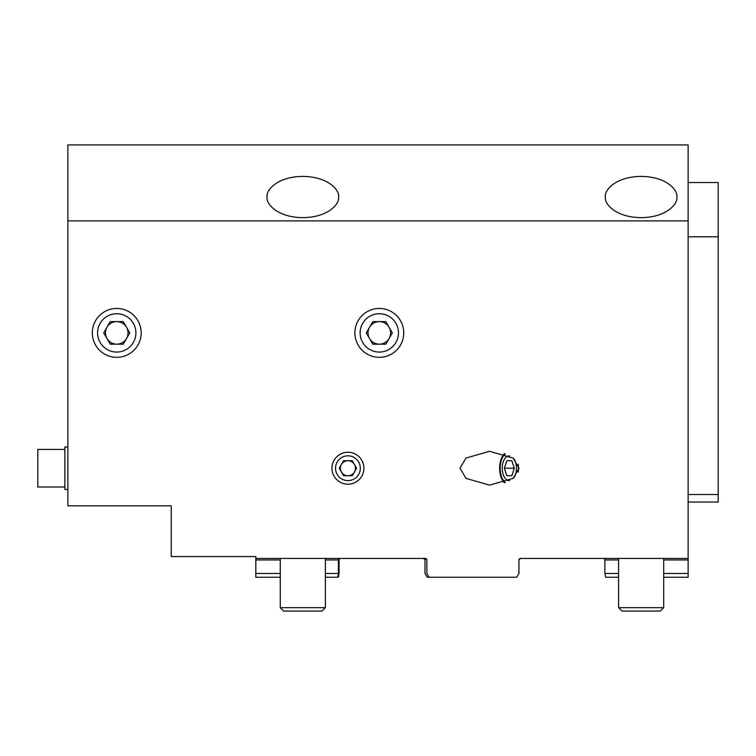 <?xml version="1.0" encoding="UTF-8"?>
<svg xmlns="http://www.w3.org/2000/svg" width="756" height="756" viewBox="0 0 756 756"><rect width="100%" height="100%" fill="white"/><g stroke="black" fill="none" stroke-linecap="round" stroke-linejoin="round"><path stroke-width="1.13" d="M663.692 607.682L660.309 611.065L621.971 611.065L618.588 607.682L663.692 607.682L663.692 558.438M618.588 607.682L618.588 558.438M64.865 449.423L37.8 449.423L37.8 487.015L64.865 487.015M325.373 607.682L321.99 611.065L283.642 611.065L280.259 607.682L325.373 607.682L325.373 558.438M280.259 607.682L280.259 558.438M518.2 464.241A15.98 9.166 90 0 1 518.493 468.219A15.98 9.166 90 0 1 518.2 472.198M505.254 482.536A15.98 9.166 90 0 1 500.16 468.219A15.98 9.166 90 0 1 505.254 453.902M267.104 197.023C265.668 203.052 276.384 217.359 302.816 217.643C329.247 217.359 339.964 203.052 338.527 197.023C339.964 190.994 329.247 176.687 302.816 176.403C276.384 176.687 265.668 190.994 267.104 197.023M605.424 197.023C603.987 203.052 614.704 217.359 641.135 217.643C667.567 217.359 678.283 203.052 676.847 197.023C678.283 190.994 667.567 176.687 641.135 176.403C614.704 176.687 603.987 190.994 605.424 197.023M379.314 308.457A24.438 24.438 0 0 1 403.751 332.895A24.438 24.438 0 0 1 379.314 357.323A24.438 24.438 0 0 1 354.885 332.895A24.438 24.438 0 0 1 379.314 308.457M504.422 453.619A16.915 9.705 -90 0 0 499.622 468.219A16.915 9.705 -90 0 0 504.422 482.819M460.045 468.219L465.942 458.07L489.538 451.304L513.126 458.07L519.032 468.219L513.126 478.368L489.538 485.135L465.942 478.368L460.045 468.219M347.93 452.239A15.98 15.98 0 0 1 363.901 468.219A15.98 15.98 0 0 1 347.93 484.199A15.98 15.98 0 0 1 331.95 468.219A15.98 15.98 0 0 1 347.93 452.239M116.745 308.457A24.438 24.438 0 0 1 141.174 332.895A24.438 24.438 0 0 1 116.745 357.323A24.438 24.438 0 0 1 92.308 332.895A24.438 24.438 0 0 1 116.745 308.457M339.605 558.438L339.066 559.941L339.066 573.473L338.319 577.234L337.705 577.234L338.423 573.473L325.373 573.473M325.373 559.941L338.423 559.941L338.423 573.473M338.423 559.941L338.943 558.438M67.87 220.894L67.87 144.935L688.13 144.935L688.13 220.894L67.87 220.894L67.87 505.811L171.253 505.811L171.253 556.558L255.83 556.558L255.83 558.438L425.363 558.438L426.866 559.941L426.866 573.473L429.039 577.234L427.178 577.234L425.004 573.473L427.178 577.234M429.039 577.234L516.773 577.234L518.947 573.473L518.947 559.941L520.449 558.438L688.13 558.438L688.13 573.473L663.692 573.473M604.346 558.438L604.885 559.941L618.588 559.941M618.588 573.473L604.885 573.473L604.885 559.941M604.885 573.473L605.641 577.234L618.588 577.234M663.692 577.234L688.13 577.234L688.13 573.473M688.13 220.894L688.13 558.438M423.502 558.438L425.004 559.941L425.004 573.473M280.259 573.473L255.83 573.473L255.83 558.438M255.83 573.473L255.83 577.234L280.259 577.234M425.363 558.438A1.503 1.503 0 0 1 426.866 559.941M518.947 559.941A1.503 1.503 0 0 1 520.449 558.438M337.705 577.234L325.373 577.234M688.13 502.05L718.2 502.05L718.2 182.527L688.13 182.527M688.13 236.789L718.2 236.789M688.13 494.528L718.2 494.528M105.462 332.895A11.274 11.274 0 0 1 126.507 327.253A11.274 11.274 0 0 1 116.745 344.169A11.274 11.274 0 0 1 105.462 332.895M116.745 352.06A19.174 19.174 0 0 0 135.91 332.895A19.174 19.174 0 0 0 116.745 313.721A19.174 19.174 0 0 0 97.571 332.895A19.174 19.174 0 0 0 116.745 352.06M123.256 321.612L129.767 332.895L123.256 344.169L110.234 344.169L103.723 332.895L110.234 321.612L123.256 321.612M368.04 332.895A11.274 11.274 0 0 1 389.085 327.253A11.274 11.274 0 0 1 379.314 344.169A11.274 11.274 0 0 1 368.04 332.895M379.314 352.06A19.174 19.174 0 0 0 398.488 332.895A19.174 19.174 0 0 0 379.314 313.721A19.174 19.174 0 0 0 360.139 332.895A19.174 19.174 0 0 0 379.314 352.06M385.825 321.612L392.336 332.895L385.825 344.169L372.803 344.169L366.291 332.895L372.803 321.612L385.825 321.612M67.87 489.453L64.865 489.453L64.865 446.976L67.87 446.976M347.93 475.741A7.522 7.522 0 0 1 341.419 464.458A7.522 7.522 0 0 1 354.441 464.458A7.522 7.522 0 0 1 347.93 475.741M347.93 480.627A12.408 12.408 0 0 0 360.329 468.219A12.408 12.408 0 0 0 347.93 455.811A12.408 12.408 0 0 0 335.522 468.219A12.408 12.408 0 0 0 347.93 480.627M352.268 460.697L356.605 468.219L352.268 475.741L343.583 475.741L339.246 468.219L343.583 460.697L352.268 460.697M509.601 455.821A12.408 7.116 -90 0 0 504.346 459.365A12.408 7.116 -90 0 0 502.211 468.219A12.408 7.116 -90 0 0 504.346 477.074A12.408 7.116 -90 0 0 509.601 480.618M513.853 477.792A12.408 7.116 -90 0 0 516.442 468.219A12.408 7.116 -90 0 0 513.853 458.646M511.812 460.697L514.307 468.219L511.812 475.741L506.832 475.741L504.346 468.219L506.832 460.697L511.812 460.697L506.832 460.697M513.948 467.132L513.589 468.219L504.346 468.219M511.812 475.741L506.832 475.741M513.589 468.219L513.948 469.306M663.692 559.941L688.13 559.941M255.83 559.941L280.259 559.941"/></g></svg>
